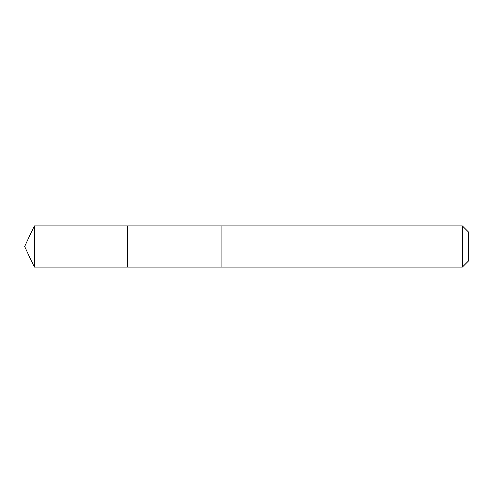 <?xml version="1.0" encoding="UTF-8"?>
<svg xmlns="http://www.w3.org/2000/svg" width="493" height="493" viewBox="0 0 493 493"><rect width="100%" height="100%" fill="white"/><g stroke="black" fill="none" stroke-linecap="round" stroke-linejoin="round"><path stroke-width="0.74" d="M127.65 267.095L127.65 225.905L34.257 225.899L34.257 267.101L127.65 267.095L127.65 225.905L221.147 225.905L221.147 267.095L34.257 267.101L24.65 246.5L34.257 267.101M221.147 264.661L221.147 267.101L462.403 267.101L462.403 225.899L221.147 225.899L221.147 264.661M462.403 225.899L468.35 231.846L468.35 261.154L462.403 267.101M24.65 246.5L34.257 225.899"/></g></svg>
